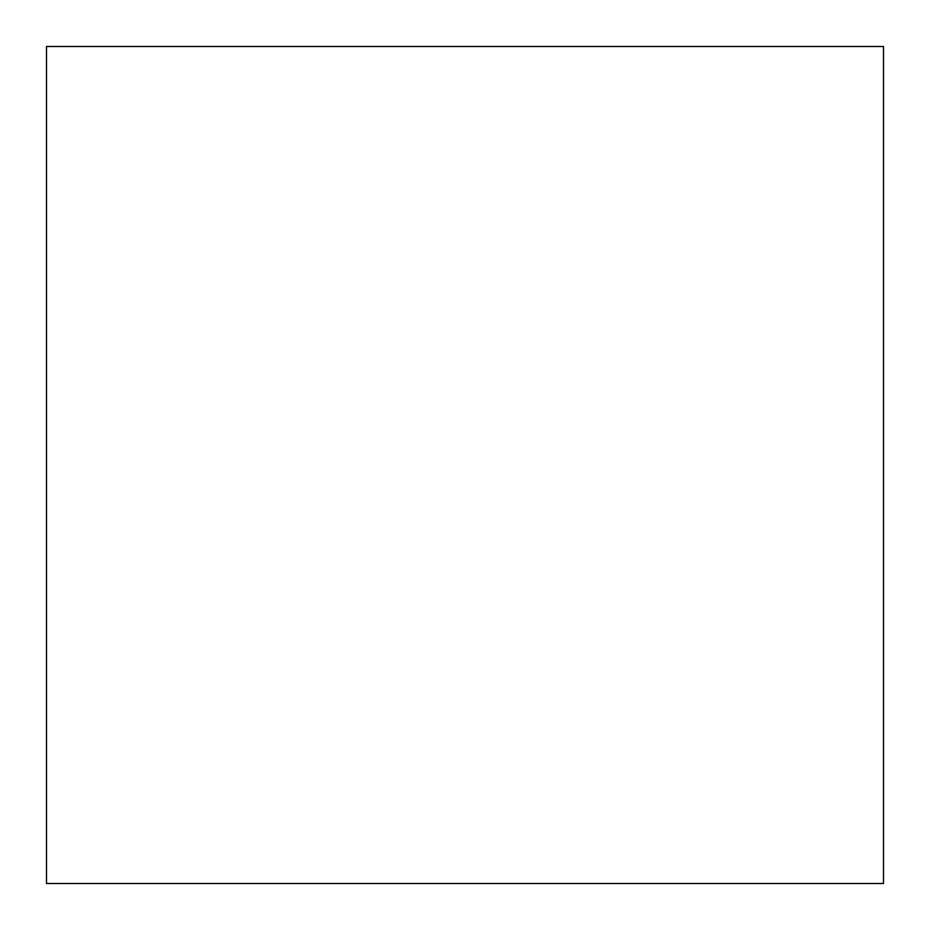 <?xml version="1.0" encoding="UTF-8"?>
<svg xmlns="http://www.w3.org/2000/svg" width="930" height="930" viewBox="0 0 930 930"><rect width="100%" height="100%" fill="white"/><g stroke="black" fill="none" stroke-linecap="round" stroke-linejoin="round"><path stroke-width="1.4" d="M883.5 883.5L883.5 46.5L46.5 46.5L46.5 883.5L883.5 883.5"/></g></svg>
